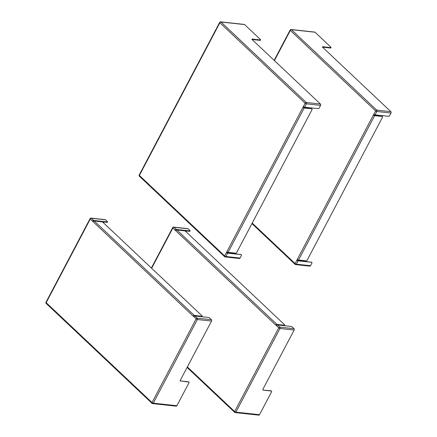 <?xml version="1.0" encoding="UTF-8"?>
<svg xmlns="http://www.w3.org/2000/svg" width="437" height="437" viewBox="0 0 437 437"><rect width="100%" height="100%" fill="white"/><g stroke="black" fill="none" stroke-linecap="round" stroke-linejoin="round"><path stroke-width="0.66" d="M175.745 229.988L176.095 230.315M186.129 231.845L186.577 230.998M271.514 391.126L271.23 390.858A0.983 0.595 133.3 0 0 270.984 390.754L271.268 391.022A0.983 0.595 -46.7 0 1 271.514 391.126A0.983 0.595 -46.7 0 1 271.514 391.913L259.496 414.708A0.983 0.71 96.2 0 1 258.819 415.15L235.199 412.583A0.983 0.71 -83.8 0 0 235.871 412.14A0.983 0.328 -152.2 0 1 234.631 411.534L230.195 407.35A0.983 0.595 133.3 0 0 230.195 408.136L234.631 412.32A0.983 0.595 -46.7 0 1 234.631 411.534L278.724 327.897A0.983 0.328 27.8 0 0 279.97 328.504A0.983 0.71 -83.8 0 0 279.833 327.149A0.983 0.595 133.3 0 0 278.724 327.897L276.517 325.527M271.268 391.022L263.172 390.143L270.984 390.754M294.008 328.69L279.833 327.149L277.511 324.959L291.009 326.428A0.983 0.328 -152.2 0 1 292.255 327.04L294.008 328.69A0.983 0.71 96.2 0 1 294.139 330.044L262.927 389.247A0.983 0.595 133.3 0 0 262.927 390.033A0.983 0.595 133.3 0 0 263.172 390.143M230.075 407.726L229.867 407.705A0.983 0.595 -46.7 0 1 229.627 407.601A0.983 0.595 -46.7 0 1 229.627 406.809L230.195 407.35M175.767 230.731L275.84 325.172A0.983 0.595 -46.7 0 1 276.943 324.423L284.503 325.248A0.983 0.328 -152.2 0 0 284.804 325.166A0.983 0.328 -152.2 0 0 284.613 324.784L185.676 231.419A0.983 0.328 -152.2 0 0 184.43 230.807L176.876 229.988A0.983 0.595 133.3 0 0 175.767 230.731L175.199 230.195L175.876 230.556M234.871 412.424A0.983 0.595 -46.7 0 1 234.631 412.32A0.983 0.983 0 0 0 235.199 412.583A0.983 0.71 -83.8 0 1 234.871 412.424M277.511 324.959A0.983 0.595 133.3 0 0 276.408 325.707M176.308 229.447L173.986 227.262A0.983 0.595 133.3 0 0 172.877 228.005L175.199 230.195A0.983 0.595 -46.7 0 1 176.308 229.447L189.805 230.916L189.587 231.326A0.983 0.328 27.8 0 0 189.887 231.249L190.106 230.84A0.983 0.328 -152.2 0 1 189.805 230.916M190.106 230.84A0.983 0.328 -152.2 0 0 189.909 230.452L188.161 228.802L173.986 227.262A0.983 0.71 -83.8 0 0 173.658 227.103A0.983 0.983 0 0 0 172.686 227.622A0.983 0.328 27.8 0 0 172.877 228.005L151.644 268.28M188.161 228.802A0.983 0.71 -83.8 0 0 187.834 228.644L173.658 227.103M189.587 231.326L176.089 229.857A0.492 0.3 133.3 0 0 175.537 230.233M284.503 325.248L284.29 325.658L276.73 324.833A0.492 0.3 133.3 0 0 276.173 325.204M284.29 325.658A0.983 0.328 27.8 0 0 284.591 325.576L284.804 325.166M93.136 221.002L93.485 221.33M103.525 222.859L103.968 222.018M188.904 382.146L188.62 381.878A0.983 0.595 133.3 0 0 188.38 381.769L188.664 382.042A0.983 0.595 -46.7 0 1 188.904 382.146A0.983 0.595 -46.7 0 1 188.904 382.932L176.887 405.727A0.983 0.71 96.2 0 1 176.215 406.17L152.595 403.597A0.983 0.71 -83.8 0 0 153.267 403.16A0.983 0.328 -152.2 0 1 152.021 402.548L147.591 398.364A0.983 0.595 133.3 0 0 147.591 399.15L152.027 403.335A0.983 0.595 -46.7 0 1 152.021 402.548L196.12 318.912A0.983 0.328 27.8 0 0 197.366 319.523A0.983 0.71 -83.8 0 0 197.229 318.169A0.983 0.595 133.3 0 0 196.12 318.912L193.913 316.546M188.664 382.042L180.279 380.889L188.38 381.769M211.399 319.709L197.229 318.169L194.907 315.978L208.405 317.448A0.983 0.328 -152.2 0 1 209.651 318.054L211.399 319.709A0.983 0.71 96.2 0 1 211.535 321.064L180.323 380.266A0.983 0.595 133.3 0 0 180.323 381.053A0.983 0.595 133.3 0 0 180.563 381.157M51.058 307.757L50.856 307.735A0.983 0.595 -46.7 0 1 50.61 307.632A0.983 0.595 -46.7 0 1 50.61 306.845L51.178 307.38A0.983 0.595 133.3 0 0 51.178 308.167L147.023 398.615A0.983 0.595 -46.7 0 1 147.023 397.828L147.591 398.364M93.163 221.75L193.23 316.186A0.983 0.595 -46.7 0 1 194.339 315.443L201.899 316.262A0.983 0.328 -152.2 0 0 202.2 316.186A0.983 0.328 -152.2 0 0 202.003 315.798L103.072 222.433A0.983 0.328 -152.2 0 0 101.826 221.827L94.266 221.002A0.983 0.595 133.3 0 0 93.163 221.75L92.595 221.215L93.272 221.57M152.267 403.444A0.983 0.595 -46.7 0 1 152.027 403.335A0.983 0.983 0 0 0 152.595 403.597A0.983 0.71 -83.8 0 1 152.267 403.444M194.907 315.978A0.983 0.595 133.3 0 0 193.799 316.727M93.698 220.467L91.382 218.276A0.983 0.595 133.3 0 0 90.273 219.024L92.595 221.215A0.983 0.595 -46.7 0 1 93.698 220.467L107.196 221.936L106.983 222.346A0.983 0.328 27.8 0 0 107.284 222.264L107.497 221.854A0.983 0.328 -152.2 0 1 107.196 221.936M107.497 221.854A0.983 0.328 -152.2 0 0 107.305 221.472L105.552 219.816L91.382 218.276A0.983 0.71 -83.8 0 0 91.054 218.123A0.983 0.983 0 0 0 90.077 218.637A0.983 0.328 27.8 0 0 90.273 219.024L46.175 302.661A0.983 0.328 -152.2 0 1 45.983 302.273A0.983 0.983 0 0 0 46.18 303.447A0.983 0.595 -46.7 0 1 46.175 302.661L50.61 306.845M105.552 219.816A0.983 0.71 -83.8 0 0 105.23 219.664L91.054 218.123M106.983 222.346L93.485 220.876A0.492 0.3 133.3 0 0 92.928 221.248M201.899 316.262L201.681 316.672L194.121 315.853A0.492 0.3 133.3 0 0 193.569 316.224M147.466 398.746L147.264 398.724A0.983 0.595 -46.7 0 1 147.023 398.615M201.681 316.672A0.983 0.328 27.8 0 0 201.981 316.596L202.2 316.186M297.553 259.594L296.87 260.217L297.302 259.392L373.406 115.051L382.206 116.482L374.651 115.658A0.983 0.328 -152.2 0 1 373.406 115.051L373.837 114.232A0.983 0.328 27.8 0 0 375.083 114.838L388.58 116.308A0.983 0.595 -46.7 0 0 389.684 115.559L391.017 113.036A0.983 0.71 -83.8 0 0 390.88 111.681L322.555 47.196A0.983 0.328 27.8 0 1 322.359 46.814A0.983 0.328 27.8 0 1 322.659 46.732L330.76 47.611L330.541 48.021A0.983 0.328 27.8 0 0 330.842 47.944L331.06 47.535A0.983 0.328 -152.2 0 1 330.76 47.611M291.113 29.514A0.983 0.983 0 0 0 290.141 30.027A0.983 0.328 27.8 0 0 290.332 30.415A0.983 0.595 -46.7 0 1 291.441 29.667A0.983 0.71 -83.8 0 0 291.113 29.514L314.733 32.081A0.983 0.71 -83.8 0 1 315.061 32.234L330.864 47.152A0.983 0.328 -152.2 0 1 331.06 47.535M330.541 48.021L322.506 47.147M290.141 30.027L286.765 36.424A0.983 0.328 27.8 0 0 286.962 36.812L286.53 37.631A0.983 0.328 -152.2 0 1 286.333 37.243A0.983 0.328 -152.2 0 1 286.634 37.167L286.765 37.183M374.088 114.428L373.744 115.084M298.11 260.823L311.608 262.293A0.983 0.595 -46.7 0 1 311.849 262.397A0.983 0.595 -46.7 0 1 311.854 263.183L310.521 265.712L296.346 264.172A0.983 0.328 -152.2 0 1 295.106 263.56A0.983 0.595 133.3 0 0 295.106 264.347A0.983 0.595 133.3 0 0 295.346 264.456A0.983 0.71 -83.8 0 0 295.674 264.609A0.983 0.71 -83.8 0 0 296.346 264.172L298.11 260.823A0.983 0.328 -152.2 0 1 296.87 260.217L295.106 263.56L252.215 223.088M297.204 260.25L311.608 262.293M310.521 265.712A0.983 0.71 96.2 0 1 309.844 266.149L295.674 264.609A0.983 0.983 0 0 1 295.106 264.347L251.941 223.613M375.083 114.838L376.847 111.495A0.983 0.328 -152.2 0 1 375.602 110.883L373.837 114.232M391.017 113.036L376.847 111.495A0.983 0.71 -83.8 0 0 376.71 110.135A0.983 0.595 133.3 0 0 375.602 110.883L290.332 30.415L286.962 36.812M311.849 262.397L311.565 262.129A0.983 0.595 133.3 0 0 311.324 262.025M297.302 259.392A0.983 0.328 27.8 0 0 298.542 260.004L306.102 260.829A0.983 0.595 -46.7 0 0 307.211 260.081L382.451 117.373A0.983 0.595 -46.7 0 0 382.451 116.586A0.983 0.595 -46.7 0 0 382.206 116.482M305.266 261.364L304.513 260.654M382.451 116.586L382.167 116.318A0.983 0.595 133.3 0 0 381.922 116.215M227.093 251.93L226.41 252.553L302.945 107.387L311.75 108.818L304.19 107.999A0.983 0.328 -152.2 0 1 302.945 107.387L303.382 106.568A0.983 0.328 27.8 0 0 304.622 107.18L318.12 108.644A0.983 0.595 -46.7 0 0 319.228 107.901L320.561 105.372A0.983 0.71 -83.8 0 0 320.425 104.017L252.094 39.532A0.983 0.328 27.8 0 1 251.898 39.15A0.983 0.328 27.8 0 1 252.204 39.073L260.299 39.953L260.086 40.362A0.983 0.328 27.8 0 0 260.386 40.286L260.599 39.876A0.983 0.328 -152.2 0 1 260.299 39.953M220.658 21.85A0.983 0.983 0 0 0 219.68 22.369A0.983 0.328 27.8 0 0 219.877 22.751A0.983 0.595 -46.7 0 1 220.98 22.008A0.983 0.71 -83.8 0 0 220.658 21.85L244.278 24.417A0.983 0.71 -83.8 0 1 244.605 24.576L260.408 39.488A0.983 0.328 -152.2 0 1 260.599 39.876M260.086 40.362L252.045 39.488M219.68 22.369L216.31 28.766A0.983 0.328 27.8 0 0 216.501 29.148L216.069 29.967A0.983 0.328 -152.2 0 1 215.878 29.585A0.983 0.328 -152.2 0 1 216.178 29.508L216.31 29.519M215.878 29.585L142.986 167.83A0.983 0.328 27.8 0 0 143.183 168.212L142.752 169.032A0.983 0.328 -152.2 0 1 142.555 168.649A0.983 0.328 -152.2 0 1 142.855 168.573L142.986 168.584M303.633 106.77L303.283 107.426M142.555 168.649L139.185 175.046A0.983 0.328 27.8 0 0 139.376 175.428L142.752 169.032M139.376 176.22A0.983 0.595 -46.7 0 1 139.376 175.428L224.645 255.902A0.983 0.595 133.3 0 0 224.645 256.688A0.983 0.595 133.3 0 0 224.891 256.792A0.983 0.71 -83.8 0 0 225.213 256.951A0.983 0.71 -83.8 0 0 225.891 256.508A0.983 0.328 -152.2 0 1 224.645 255.902L226.41 252.553A0.983 0.328 -152.2 0 0 227.655 253.165L241.153 254.629A0.983 0.595 -46.7 0 1 241.393 254.738A0.983 0.595 -46.7 0 1 241.393 255.525L240.06 258.048A0.983 0.71 96.2 0 1 239.389 258.491L225.213 256.951A0.983 0.983 0 0 1 224.645 256.688L139.376 176.22A0.983 0.983 0 0 1 139.185 175.046M226.748 252.591L241.153 254.629M304.622 107.18L306.386 103.831A0.983 0.328 -152.2 0 1 305.141 103.225L303.382 106.568M320.561 105.372L306.386 103.831A0.983 0.71 -83.8 0 0 306.25 102.477A0.983 0.595 133.3 0 0 305.141 103.225L219.877 22.751L216.501 29.148M241.393 254.738L241.109 254.471A0.983 0.595 133.3 0 0 240.869 254.361M226.841 251.734A0.983 0.328 27.8 0 0 228.087 252.346L235.647 253.165A0.983 0.595 -46.7 0 0 236.75 252.417L311.991 109.714A0.983 0.595 -46.7 0 0 311.991 108.928A0.983 0.595 -46.7 0 0 311.75 108.818M234.806 253.706L234.052 252.99M311.991 108.928L311.707 108.655A0.983 0.595 133.3 0 0 311.466 108.551M294.139 330.044L279.97 328.504L235.871 412.14L259.496 414.708M187.358 366.922L229.627 406.809M176.876 229.988L276.943 324.423M211.535 321.064L197.366 319.523L153.267 403.16L176.887 405.727M51.178 307.38L147.023 397.828M94.266 221.002L194.339 315.443M315.061 32.234L291.441 29.667L376.71 110.135L390.88 111.681M286.53 37.631L274.42 60.601M374.651 115.658L298.542 260.004M322.462 47.103L322.659 46.732M244.605 24.576L220.98 22.008L306.25 102.477L320.425 104.017M216.069 29.967L143.183 168.212M240.06 258.048L225.891 256.508L227.655 253.165M304.19 107.999L228.087 252.346M252.007 39.439L252.204 39.073M172.686 227.622L151.382 268.028M187.08 367.446L229.627 407.601M46.18 303.447L50.61 307.632M90.077 218.637L45.983 302.273M286.333 37.243L274.152 60.35"/></g></svg>
